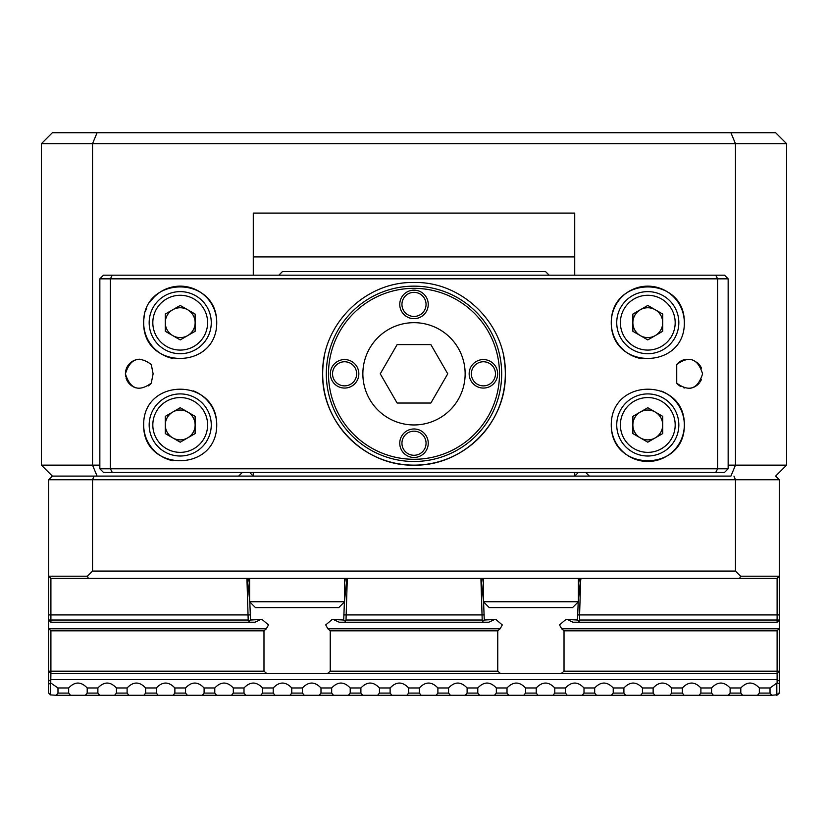 <?xml version="1.0" encoding="UTF-8"?>
<svg xmlns="http://www.w3.org/2000/svg" width="828" height="828" viewBox="0 0 828 828"><rect width="100%" height="100%" fill="white"/><g stroke="black" fill="none" stroke-linecap="round" stroke-linejoin="round"><path stroke-width="1.24" d="M701.482 368.253A14.614 14.614 0 0 0 700.115 365.697M699.35 364.651A14.614 14.614 0 0 0 696.71 362.105M684.456 359.631A14.614 14.614 0 0 0 676.735 364.475C689.227 355.44 697.849 358.555 702.579 373.821C697.828 389.088 689.206 392.203 676.735 383.167A14.614 14.614 0 0 0 680.45 386.345M139.746 359.207A14.614 14.614 0 0 0 125.535 372M125.432 373.211A14.614 14.614 0 0 0 125.711 376.75M242.314 472.446L238.661 476.1L52.361 476.1L41.4 465.139L41.4 143.679L52.361 132.728L775.639 132.728L786.6 143.679L786.6 465.139L735.461 465.139L735.461 143.679L92.539 143.679L92.539 465.139L99.846 465.139M253.275 256.928L574.725 256.928M574.725 275.186L574.725 213.086L253.275 213.086L253.275 275.186M126.042 378.044A14.614 14.614 0 0 0 132.004 386.034M133.06 386.666A14.614 14.614 0 0 0 135.72 387.783M148.191 385.941A14.614 14.614 0 0 0 150.986 383.488M683.835 387.835A14.614 14.614 0 0 0 684.383 387.98M688.472 388.425A14.614 14.614 0 0 0 692.115 387.835M692.788 387.607A14.614 14.614 0 0 0 696.079 385.972M696.721 385.517A14.614 14.614 0 0 0 699.318 383.033M700.146 381.905A14.614 14.614 0 0 0 701.461 379.421M728.154 465.139L735.461 465.139L730.917 476.1L589.339 476.1L585.686 472.446M50.901 683.079L57.981 687.975L68.662 687.975C74.841 681.423 81.02 681.423 87.199 687.975L97.88 687.975C104.069 681.423 110.248 681.423 116.427 687.975L127.108 687.975C133.287 681.423 139.466 681.423 145.645 687.975L156.337 687.975C162.516 681.423 168.695 681.423 174.874 687.975L185.555 687.975C191.734 681.423 197.913 681.423 204.092 687.975L214.783 687.975C220.962 681.423 227.141 681.423 233.32 687.975L244.001 687.975C250.18 681.423 256.359 681.423 262.538 687.975L273.23 687.975C279.409 681.423 285.588 681.423 291.766 687.975L302.448 687.975C308.627 681.423 314.806 681.423 320.985 687.975L331.676 687.975C337.855 681.423 344.034 681.423 350.213 687.975L360.894 687.975C367.073 681.423 373.252 681.423 379.441 687.975L390.123 687.975C396.301 681.423 402.48 681.423 408.659 687.975L408.659 693.088L419.341 693.088L419.341 687.975C425.52 681.423 431.698 681.423 437.888 687.975L437.888 693.088L448.569 693.088L448.569 687.975C454.748 681.423 460.927 681.423 467.106 687.975L467.106 693.088L477.787 693.088L477.787 687.975C483.966 681.423 490.155 681.423 496.334 687.975L496.334 693.088L507.015 693.088L507.015 687.975C513.194 681.423 519.373 681.423 525.552 687.975L525.552 693.088L536.233 693.088L536.233 687.975C542.423 681.423 548.602 681.423 554.781 687.975L554.781 693.088L565.462 693.088L565.462 687.975C571.641 681.423 577.82 681.423 583.999 687.975L583.999 693.088L594.68 693.088L594.68 687.975C600.869 681.423 607.048 681.423 613.227 687.975L613.227 693.088L623.908 693.088L623.908 687.975C630.087 681.423 636.266 681.423 642.445 687.975L642.445 693.088L653.137 693.088L653.137 687.975C659.316 681.423 665.495 681.423 671.674 687.975L671.674 693.088L682.355 693.088L682.355 687.975C688.534 681.423 694.713 681.423 700.892 687.975L700.892 693.088L711.583 693.088L711.583 687.975C717.762 681.423 723.941 681.423 730.12 687.975L730.12 693.088L740.801 693.088L740.801 687.975C746.98 681.423 753.159 681.423 759.338 687.975L759.338 693.088L770.03 693.088L770.03 687.975L777.109 682.852L777.109 673.361L50.901 673.361L50.539 694.909L48.707 693.088L48.707 479.754L52.361 476.1L730.917 476.1M97.083 132.728L92.539 143.679L41.4 143.679M41.4 465.139L92.539 465.139L97.083 476.1M786.6 143.679L735.461 143.679L730.917 132.728M735.461 571.072L735.461 479.754L92.539 479.754L92.539 571.072L735.461 571.072L740.574 576.195L779.293 576.195L779.293 479.754L775.639 476.1L786.6 465.139M465.139 373.821A51.139 51.139 0 0 1 414 424.961A51.139 51.139 0 0 1 362.861 373.821A51.139 51.139 0 0 1 414 322.672A51.139 51.139 0 0 1 465.139 373.821M380.259 373.821L397.129 403.039L430.87 403.039L447.741 373.821L430.87 344.593L397.129 344.593L380.259 373.821M549.161 275.186L545.507 271.532L282.493 271.532L278.839 275.186L282.493 271.532L545.507 271.532L549.161 275.186M574.725 472.446L574.725 476.1L578.379 472.446L249.621 472.446L253.275 476.1L253.275 472.446M330.351 373.821A14.242 14.242 0 0 1 344.593 359.569A14.242 14.242 0 0 1 358.845 373.821A14.242 14.242 0 0 1 344.593 388.063A14.242 14.242 0 0 1 330.351 373.821M356.651 373.821A12.058 12.058 0 0 0 344.593 361.764A12.058 12.058 0 0 0 332.535 373.821A12.058 12.058 0 0 0 344.593 385.869A12.058 12.058 0 0 0 356.651 373.821M399.758 304.414A14.242 14.242 0 0 1 414 290.162A14.242 14.242 0 0 1 428.242 304.414A14.242 14.242 0 0 1 414 318.656A14.242 14.242 0 0 1 399.758 304.414M426.058 304.414A12.058 12.058 0 0 0 414 292.356A12.058 12.058 0 0 0 401.942 304.414A12.058 12.058 0 0 0 414 316.462A12.058 12.058 0 0 0 426.058 304.414M469.155 373.821A14.242 14.242 0 0 1 483.407 359.569A14.242 14.242 0 0 1 497.649 373.821A14.242 14.242 0 0 1 483.407 388.063A14.242 14.242 0 0 1 469.155 373.821M495.465 373.821A12.058 12.058 0 0 0 483.407 361.764A12.058 12.058 0 0 0 471.349 373.821A12.058 12.058 0 0 0 483.407 385.869A12.058 12.058 0 0 0 495.465 373.821M399.758 443.228A14.242 14.242 0 0 1 414 428.976A14.242 14.242 0 0 1 428.242 443.228A14.242 14.242 0 0 1 414 457.47A14.242 14.242 0 0 1 399.758 443.228M426.058 443.228A12.058 12.058 0 0 0 414 431.171A12.058 12.058 0 0 0 401.942 443.228A12.058 12.058 0 0 0 414 455.276A12.058 12.058 0 0 0 426.058 443.228M328.519 373.821A85.481 85.481 0 0 0 414 459.292A85.481 85.481 0 0 0 499.481 373.821A85.481 85.481 0 0 0 414 288.341A85.481 85.481 0 0 0 328.519 373.821M501.675 373.821A87.675 87.675 0 0 1 414 461.486A87.675 87.675 0 0 1 326.325 373.821A87.675 87.675 0 0 1 414 286.146A87.675 87.675 0 0 1 501.675 373.821M125.421 373.821C130.172 358.545 138.793 355.429 151.265 364.475L153.108 373.821L151.265 383.167C138.762 392.193 130.151 389.077 125.421 373.821M99.846 278.839L103.5 275.186L724.5 275.186L728.154 278.839L728.154 468.793L724.5 472.446L103.5 472.446L99.846 468.793L99.846 278.839L110.383 278.839L110.383 468.793L728.154 468.793M728.154 278.839L110.383 278.839L112.277 275.186M611.261 424.961A36.525 36.525 0 0 0 647.786 461.486A36.525 36.525 0 0 0 684.321 424.961C685.077 472.322 611.116 472.923 611.261 424.961C611.157 376.999 685.129 377.589 684.321 424.961A36.525 36.525 0 0 0 661.572 391.126M216.739 424.961C216.832 472.974 142.83 472.25 143.679 424.961C142.923 377.651 216.843 376.926 216.739 424.961A36.525 36.525 0 0 0 193.41 390.899M684.321 322.672A36.525 36.525 0 0 0 647.786 286.146A36.525 36.525 0 0 0 611.261 322.672C611.157 274.72 685.129 275.31 684.321 322.672C685.077 370.044 611.116 370.644 611.261 322.672A36.525 36.525 0 0 0 641.265 358.617M144.445 315.251A36.525 36.525 0 0 0 143.679 322.672C142.923 275.362 216.843 274.648 216.739 322.672A36.525 36.525 0 0 0 150.23 301.806M146.68 308.182A36.525 36.525 0 0 0 145.386 311.628M503.569 356.03A91.328 91.328 0 0 1 505.328 373.821C506.488 422.756 462.893 466.33 413.969 465.139C365.138 466.319 321.471 422.694 322.672 373.821A91.328 91.328 0 0 1 324.431 355.999M322.672 373.821C321.543 324.959 364.972 281.313 414.062 282.493C462.935 281.323 506.529 325.011 505.328 373.821A91.328 91.328 0 0 1 414 465.139A91.328 91.328 0 0 1 322.672 373.821M676.735 383.167L676.735 364.475M216.739 322.672C216.832 370.696 142.83 369.971 143.679 322.672A36.525 36.525 0 0 0 172.969 358.483M143.679 424.961A36.525 36.525 0 0 0 172.969 460.761M99.846 468.793L110.383 468.793L112.277 472.446M249.621 578.399L249.621 601.759L344.593 601.759L344.593 578.399M344.593 601.759L338.755 607.607L255.469 607.607L249.621 601.759M483.407 578.43L483.407 601.759L578.389 601.759L578.389 578.43M578.389 601.759L572.541 607.607L489.255 607.607L483.407 601.759M48.707 628.618L50.901 630.822L50.901 671.166L263.977 671.166L263.977 630.822L50.901 630.822M249.818 601.956L250.501 620.027L262.041 619.437L268.479 624.923L266.357 628.794L263.977 630.822M330.237 630.822L330.237 671.166L497.763 671.166L497.763 630.822L330.237 630.822L327.857 628.794L325.735 624.923L332.173 619.437L343.713 620.027L344.396 601.966M483.583 601.935L484.276 620.027L495.837 619.437L502.275 624.923L500.143 628.794L497.763 630.822M777.109 630.822L564.023 630.822L564.023 671.166L777.109 671.166L777.109 630.822L779.293 628.618L779.293 614.914L777.109 614.914L777.109 578.389L50.901 578.389L50.901 620.027L248.203 620.027L246.951 579.424L250.232 578.379M564.023 630.822L561.653 628.794L559.521 624.923L565.959 619.437L577.509 620.027L578.203 601.946M578.389 600.238L580.211 582.995L579.559 578.689M561.436 673.361L564.023 671.166M344.593 600.072L346.425 582.84L345.804 578.617M327.65 673.361L330.237 671.166M577.509 614.914L579.579 614.914L579.579 620.027L777.109 620.027L777.109 614.914L579.579 614.914L580.718 579.352M493.56 620.027L488.768 622.221L339.232 622.221L334.44 620.027M577.509 578.379L580.863 579.486M259.775 620.027L254.983 622.221L50.901 622.221L50.901 620.027L48.707 620.027L50.901 622.221M343.982 578.379L347.263 579.424L346.011 620.027L482.206 620.027L480.933 579.486L484.287 578.379M759.338 687.975L770.03 687.975M770.03 693.088L771.841 695.272L757.527 695.272L759.338 693.088M730.12 687.975L740.801 687.975M740.801 693.088L742.623 695.272L728.298 695.272L730.12 693.088M700.892 687.975L711.583 687.975M711.583 693.088L713.394 695.272L699.08 695.272L700.892 693.088M671.674 687.975L682.355 687.975M682.355 693.088L684.176 695.272L669.852 695.272L671.674 693.088M642.445 687.975L653.137 687.975M653.137 693.088L654.948 695.272L640.634 695.272L642.445 693.088M613.227 687.975L623.908 687.975M623.908 693.088L625.73 695.272L611.406 695.272L613.227 693.088M583.999 687.975L594.68 687.975M594.68 693.088L596.502 695.272L582.177 695.272L583.999 693.088M554.781 687.975L565.462 687.975M565.462 693.088L567.284 695.272L552.959 695.272L554.781 693.088M525.552 687.975L536.233 687.975M536.233 693.088L538.055 695.272L523.731 695.272L525.552 693.088M496.334 687.975L507.015 687.975M507.015 693.088L508.837 695.272L494.513 695.272L496.334 693.088M467.106 687.975L477.787 687.975M477.787 693.088L479.609 695.272L465.284 695.272L467.106 693.088M437.888 687.975L448.569 687.975M448.569 693.088L450.391 695.272L436.066 695.272L437.888 693.088M87.199 687.975L87.199 693.088L97.88 693.088L97.88 687.975M97.88 693.088L99.702 695.272L85.377 695.272L87.199 693.088M116.427 687.975L116.427 693.088L127.108 693.088L127.108 687.975M127.108 693.088L128.93 695.272L114.606 695.272L116.427 693.088M145.645 687.975L145.645 693.088L156.337 693.088L156.337 687.975M156.337 693.088L158.148 695.272L143.834 695.272L145.645 693.088M174.874 687.975L174.874 693.088L185.555 693.088L185.555 687.975M185.555 693.088L187.376 695.272L173.052 695.272L174.874 693.088M204.092 687.975L204.092 693.088L214.783 693.088L214.783 687.975M214.783 693.088L216.594 695.272L202.28 695.272L204.092 693.088M233.32 687.975L233.32 693.088L244.001 693.088L244.001 687.975M244.001 693.088L245.823 695.272L231.498 695.272L233.32 693.088M262.538 687.975L262.538 693.088L273.23 693.088L273.23 687.975M273.23 693.088L275.041 695.272L260.727 695.272L262.538 693.088M291.766 687.975L291.766 693.088L302.448 693.088L302.448 687.975M302.448 693.088L304.269 695.272L289.945 695.272L291.766 693.088M320.985 687.975L320.985 693.088L331.676 693.088L331.676 687.975M331.676 693.088L333.487 695.272L319.173 695.272L320.985 693.088M350.213 687.975L350.213 693.088L360.894 693.088L360.894 687.975M360.894 693.088L362.716 695.272L348.391 695.272L350.213 693.088M379.441 687.975L379.441 693.088L390.123 693.088L390.123 687.975M390.123 693.088L391.944 695.272L377.62 695.272L379.441 693.088M408.659 687.975L419.341 687.975M419.341 693.088L421.162 695.272L406.838 695.272L408.659 693.088M771.841 695.272L776.819 694.795L776.819 683.141M742.623 695.272L757.527 695.272M713.394 695.272L728.298 695.272M684.176 695.272L699.08 695.272M654.948 695.272L669.852 695.272M625.73 695.272L640.634 695.272M596.502 695.272L611.406 695.272M567.284 695.272L582.177 695.272M538.055 695.272L552.959 695.272M508.837 695.272L523.731 695.272M479.609 695.272L494.513 695.272M450.391 695.272L465.284 695.272M421.162 695.272L436.066 695.272M391.944 695.272L406.838 695.272M362.716 695.272L377.62 695.272M333.487 695.272L348.391 695.272M304.269 695.272L319.173 695.272M275.041 695.272L289.945 695.272M245.823 695.272L260.727 695.272M216.594 695.272L231.498 695.272M187.376 695.272L202.28 695.272M158.148 695.272L173.052 695.272M128.93 695.272L143.834 695.272M99.702 695.272L114.606 695.272M57.981 687.975L57.981 693.088L68.662 693.088L70.483 695.272L85.377 695.272M70.483 695.272L56.159 695.272L57.981 693.088M50.539 694.909L56.159 695.272M68.662 693.088L68.662 687.975M777.109 622.221L779.293 620.027L777.109 620.027L777.109 622.221L573.028 622.221L568.236 620.027M777.109 578.389L779.293 576.195L779.293 614.914M779.293 628.618L779.293 693.088L777.461 694.909L777.461 694.257M50.901 578.389L48.707 576.195L87.426 576.195L92.539 571.072M94.061 476.1L92.539 479.754L48.707 479.754L52.361 476.1M779.293 479.754L735.461 479.754L733.95 476.1M263.977 671.166L266.564 673.361M248.421 578.617L247.789 582.85L249.621 600.083M497.763 671.166L500.36 673.361M482.238 578.689L481.585 582.995L483.407 600.248M482.206 622.221L483.252 620.772L482.206 620.027M346.011 620.027L344.8 620.824L345.793 622.221M579.579 620.027L578.544 620.772L579.579 622.221M740.574 576.195L739.663 578.379M777.109 671.166L777.109 673.361L779.293 671.166L777.109 671.166M776.819 694.795L779.293 692.736M777.109 682.852L779.293 683.762M248.421 622.221L249.425 620.824L248.203 620.027M88.337 578.379L87.426 576.195M48.707 692.736L48.707 671.166L50.901 673.361L50.901 671.166L48.707 671.166L48.707 479.754M48.707 683.949L50.539 683.524M577.509 620.027L578.544 620.772M483.252 620.772L484.276 620.027M249.425 620.824L250.501 620.027M344.8 620.824L343.713 620.027M776.25 695.272L777.461 694.909M187.666 437.877A14.914 14.914 0 0 0 187.666 412.044A14.914 14.914 0 0 0 165.289 424.961A14.914 14.914 0 0 0 187.666 437.877M211.264 424.961A31.05 31.05 0 0 0 180.214 393.911A31.05 31.05 0 0 0 149.164 424.961A31.05 31.05 0 0 0 180.214 456.011A31.05 31.05 0 0 0 211.264 424.961M207.611 424.961A27.396 27.396 0 0 0 180.214 397.564A27.396 27.396 0 0 0 152.818 424.961A27.396 27.396 0 0 0 180.214 452.357A27.396 27.396 0 0 0 207.611 424.961M180.214 407.728L195.129 416.349L195.129 433.572L180.214 442.183L165.289 433.572L165.289 416.349L180.214 407.728M655.248 437.877A14.914 14.914 0 0 0 655.248 412.044A14.914 14.914 0 0 0 632.871 424.961A14.914 14.914 0 0 0 655.248 437.877M678.836 424.961A31.05 31.05 0 0 0 647.786 393.911A31.05 31.05 0 0 0 616.736 424.961A31.05 31.05 0 0 0 647.786 456.011A31.05 31.05 0 0 0 678.836 424.961M675.182 424.961A27.396 27.396 0 0 0 647.786 397.564A27.396 27.396 0 0 0 620.389 424.961A27.396 27.396 0 0 0 647.786 452.357A27.396 27.396 0 0 0 675.182 424.961M647.786 407.728L662.71 416.349L662.71 433.572L647.786 442.183L632.871 433.572L632.871 416.349L647.786 407.728M655.248 335.599A14.914 14.914 0 0 0 655.248 309.755A14.914 14.914 0 0 0 632.871 322.672A14.914 14.914 0 0 0 655.248 335.599M678.836 322.672A31.05 31.05 0 0 0 647.786 291.622A31.05 31.05 0 0 0 616.736 322.672A31.05 31.05 0 0 0 647.786 353.722A31.05 31.05 0 0 0 678.836 322.672M675.182 322.672A27.396 27.396 0 0 0 647.786 295.275A27.396 27.396 0 0 0 620.389 322.672A27.396 27.396 0 0 0 647.786 350.078A27.396 27.396 0 0 0 675.182 322.672M647.786 305.449L662.71 314.06L662.71 331.293L647.786 339.904L632.871 331.293L632.871 314.06L647.786 305.449M187.666 335.599A14.914 14.914 0 0 0 187.666 309.755A14.914 14.914 0 0 0 165.289 322.672A14.914 14.914 0 0 0 187.666 335.599M211.264 322.672A31.05 31.05 0 0 0 180.214 291.622A31.05 31.05 0 0 0 149.164 322.672A31.05 31.05 0 0 0 180.214 353.722A31.05 31.05 0 0 0 211.264 322.672M207.611 322.672A27.396 27.396 0 0 0 180.214 295.275A27.396 27.396 0 0 0 152.818 322.672A27.396 27.396 0 0 0 180.214 350.078A27.396 27.396 0 0 0 207.611 322.672M180.214 305.449L195.129 314.06L195.129 331.293L180.214 339.904L165.289 331.293L165.289 314.06L180.214 305.449M715.723 275.186L717.617 278.839L717.617 468.793L715.723 472.446M779.293 681.144L777.109 679.591L50.901 679.591L48.707 681.144M266.357 628.794L48.873 628.794M500.143 628.794L327.857 628.794M779.127 628.794L561.653 628.794M343.713 614.914L484.276 614.914M48.707 614.914L250.501 614.914"/></g></svg>
